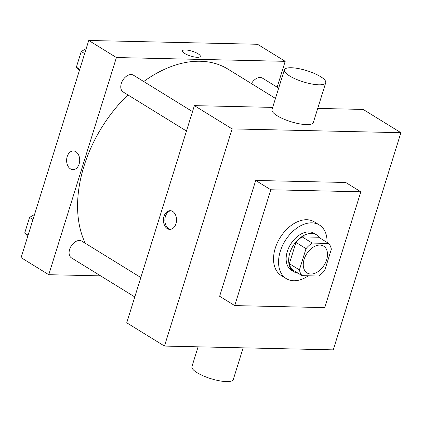 <?xml version="1.0" encoding="UTF-8"?>
<svg xmlns="http://www.w3.org/2000/svg" width="422" height="422" viewBox="0 0 422 422"><rect width="100%" height="100%" fill="white"/><g stroke="black" fill="none" stroke-linecap="round" stroke-linejoin="round"><path stroke-width="0.63" d="M310.872 274.031A15.751 10.413 -58.3 0 1 307.111 272.96A15.751 10.413 -58.3 0 1 306.52 254.086A15.751 10.413 -58.3 0 1 323.653 246.142A15.751 10.413 -58.3 0 1 325.615 262.463A15.751 10.413 -58.3 0 1 310.872 274.031M324.734 270.455L331.349 249.217A21.158 13.984 -58.3 0 0 328.712 243.452L312.201 243.077A21.158 13.984 -58.3 0 0 306.029 248.648L299.414 269.885A21.158 13.984 -58.3 0 0 302.057 275.656L318.563 276.025A21.158 13.984 -58.3 0 0 324.734 270.455M306.029 248.648L295.97 242.444L289.355 263.681L299.414 269.885M289.355 263.681A21.158 13.984 -58.3 0 0 291.992 269.447L302.057 275.656M295.97 242.444A21.158 13.984 -58.3 0 1 302.141 236.874L312.201 243.077M328.712 243.452L318.647 237.243L302.141 236.874M319.776 237.939A21.659 14.322 121.7 0 0 316.695 234.912A21.659 14.322 121.7 0 0 289.851 253A21.659 14.322 121.7 0 0 293.949 271.784A21.659 14.322 121.7 0 0 298.043 273.182M293.949 271.784L291.433 270.233A21.659 14.322 -58.3 0 1 287.335 251.449A21.659 14.322 -58.3 0 1 314.179 233.361L316.695 234.912M308.34 275.798A31.508 20.826 -58.3 0 1 293.786 280.751A31.508 20.826 -58.3 0 1 286.264 278.61A31.508 20.826 -58.3 0 1 285.077 240.862A31.508 20.826 -58.3 0 1 319.348 224.979A31.508 20.826 -58.3 0 1 327.039 242.418M286.264 278.61L281.237 275.508A31.508 20.826 -58.3 0 1 280.05 237.76A31.508 20.826 -58.3 0 1 314.316 221.877L319.348 224.979M324.75 307.617L234.727 305.591L270.803 189.768L360.826 191.794L324.75 307.617M234.727 305.591L219.635 296.281L255.711 180.458L345.734 182.483L360.826 191.794M333.259 349.864L400.9 132.698L232.111 128.9L164.469 346.066L333.259 349.864M164.016 216.344A9.353 6.546 91.3 0 1 170.203 210.678A9.353 6.546 91.3 0 1 176.533 220.178A9.353 6.546 91.3 0 1 169.781 229.383A9.353 6.546 91.3 0 1 164.016 216.344M272.67 107.394L194.378 105.632L126.737 322.798L164.469 346.066M194.378 105.632L232.111 128.9M400.9 132.698L363.173 109.43L317.729 108.407M325.731 82.712L313.33 122.528A21.659 5.871 -162.7 0 1 290.906 121.694A21.659 5.871 -162.7 0 1 271.968 109.646L284.37 69.83A21.659 5.871 17.3 0 0 303.302 81.879A21.659 5.871 17.3 0 0 325.731 82.712A21.659 5.871 17.3 0 0 320.525 76.619A21.659 5.871 17.3 0 0 298.47 68.575A21.659 5.871 17.3 0 0 284.37 69.83M255.711 180.458L270.803 189.768M170.91 210.752A9.353 6.546 -88.7 0 0 165.435 216.38A9.353 6.546 -88.7 0 0 170.488 229.341M243.156 347.839L233.292 379.51A21.659 5.871 -162.7 0 1 219.192 380.765A21.659 5.871 -162.7 0 1 197.137 372.721A21.659 5.871 -162.7 0 1 191.926 366.628L198.097 346.826M85.291 243.278A116.182 76.804 -58.3 0 1 83.994 166.152A116.182 76.804 -58.3 0 1 127.871 94.887M143.728 81.53A116.182 76.804 -58.3 0 1 227.98 69.134L275.466 98.421M186.466 131.031L123.177 91.991A9.848 6.509 -58.3 0 1 122.802 80.191A9.848 6.509 -58.3 0 1 133.51 75.227L192.511 111.624M134.792 296.946L71.497 257.905A9.848 6.509 -58.3 0 1 69.635 249.365A9.848 6.509 -58.3 0 1 81.836 241.147L140.837 277.539M251.454 83.614A9.848 6.509 -58.3 0 1 262.468 78.133L278.673 88.124M277.148 87.185L285.198 61.332L116.409 57.534L48.767 274.701L100.621 275.867M285.198 61.332L257.531 44.268L88.741 40.47L116.409 57.534M88.741 40.47L21.1 257.636L48.767 274.701M72.948 169.655A9.353 6.546 91.3 0 1 70.479 168.9A9.353 6.546 91.3 0 1 66.776 158.35A9.353 6.546 91.3 0 1 73.365 150.949A9.353 6.546 91.3 0 1 79.7 160.45A9.353 6.546 91.3 0 1 72.948 169.655A9.353 6.546 91.3 0 1 70.479 168.895A9.353 6.546 91.3 0 1 66.781 158.35A9.353 6.546 91.3 0 1 73.37 150.949M197.348 57.302A9.353 2.537 -162.7 0 1 187.373 54.839A9.353 2.537 -162.7 0 1 182.441 50.835A9.353 2.537 -162.7 0 1 192.126 51.194A9.353 2.537 -162.7 0 1 200.302 56.4A9.353 2.537 -162.7 0 1 197.348 57.302M182.441 50.835A9.353 2.537 -162.7 0 1 192.126 51.199A9.353 2.537 -162.7 0 1 200.302 56.4M34.535 214.497L29.572 217.404L24.692 233.076L27.789 236.162M29.572 217.404L32.979 219.503M24.692 233.076L28.095 235.175M86.215 48.583L81.251 51.489L76.366 67.161L79.468 70.247M81.251 51.489L84.653 53.589M76.366 67.161L79.774 69.261"/></g></svg>
